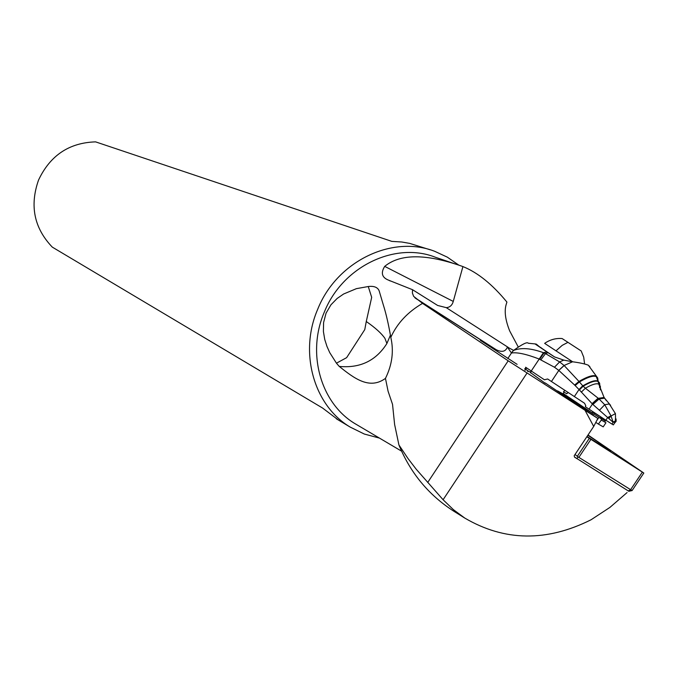 <?xml version="1.0" encoding="UTF-8"?>
<svg xmlns="http://www.w3.org/2000/svg" width="678" height="678" viewBox="0 0 678 678"><rect width="100%" height="100%" fill="white"/><g stroke="black" fill="none" stroke-linecap="round" stroke-linejoin="round"><path stroke-width="1.02" d="M379.333 291.447L383.417 305.236C386.087 313.685 388.553 324.389 390.808 337.339C397.147 323.338 407.724 312.024 422.547 303.38L413.631 296.345L412.385 293.006L412.538 289.701L388.867 280.285C381.943 277.641 380.561 273.014 384.697 266.378C400.071 253.725 425.648 253.614 461.438 266.047L462.921 266.581C477.71 272.522 492.372 284.353 506.915 302.074L506.195 304.397C504.169 311.177 505.339 320.024 509.687 330.94L518.221 346.941M456.277 512.763L453.345 510.924C428.462 494.787 410.326 472.795 398.918 444.938L394.621 424.521L392.528 404.334L388.079 391.223L385.46 378.383C369.578 389.994 354.297 378.51 339.288 366.425C360.137 368.366 376.01 360.73 386.901 343.5L384.951 338.398C381.553 333.432 375.332 327.796 366.273 321.508L364.772 329.593L346.636 357.662L336.432 363.188L339.288 366.467M366.273 321.508L371.68 297.345L368.264 286.531L356.391 288.659L343.61 294.006L337.127 298.473L330.974 304.778L326.067 313.126L323.592 322.542L323.406 331.517L324.737 339.432L326.974 346.433L329.762 352.679L336.441 363.162M368.281 286.506C373.586 285.887 377.095 287.074 378.816 290.082L379.366 291.421M454.497 263.708L435.547 257.309C395.028 241.19 342.212 266.683 324.245 312.295C306.414 353.577 320.906 403.724 355.458 423.928L357.535 425.148M530.467 372.561L545.112 383.214M592.58 413.419L560.223 392.698L557.553 390.901L562.994 393.867M415.512 298.269L494.847 348.95L480.287 340.297L517.119 364.349M524.619 368.79L528.086 370.841M585.012 410.266L597.843 418.445L593.716 426.437L585.012 410.266L508.186 360.815L422.547 303.38M545.273 382.977L597.843 418.445M563.24 393.511L592.682 413.292M494.847 348.95L496.245 349.729C501.881 352.543 505.593 351.662 507.381 347.094L511.331 352.84M507.381 347.094L513.619 350.373M462.921 266.581L453.26 301.422C452.158 305.32 449.819 307.397 446.251 307.642L437.632 305.456L412.538 289.701M575.944 458.031L574.554 457.158L574.19 455.743L593.716 426.437M526.976 373.129L443.09 499.737L453.362 509.619L464.786 518.077C504.593 541.417 546.688 541.976 591.063 519.763L609.92 507.407L627.074 492.567M443.09 499.737L416.216 469.235L407.978 458.498L398.918 444.938M390.808 337.339C393.969 351.068 392.189 364.756 385.46 378.383M390.452 335.059L386.901 343.5M458.794 265.123L447.344 257.165L434.7 251.301C391.986 234.588 336.517 261.505 317.609 309.49C298.862 352.916 313.99 405.639 350.204 427.098L364.306 434.039L379.477 438.107M430.31 249.843L409.732 243.402L401.859 242.012L391.808 241.376L95.598 141.871C69.198 142.694 50.18 155.415 38.553 180.034C29.527 205.705 34.103 228.071 52.299 247.123L322.575 408.037L338.415 420.038M541.637 348.238L554.562 356.942M572.681 361.798L544.646 343.365C550.002 339.661 555.833 338.051 562.121 338.551L581.207 350.967M599.733 409.953L604.725 404.715L610.946 415.758L607.615 417.58L605.869 420.207L611.98 424.081L613.149 422.326L610.946 415.758L608.293 418.089L592.445 404.071L589.046 409.173L605.869 420.207M616.039 418.902L616.149 421.267L614.522 423.165L614.531 421.801L613.149 422.326L608.776 418.47L611.081 415.936L615.429 413.631L609.319 403.961L604.725 404.715L598.886 398.791L592.665 404.257M598.055 381.333L597.716 378.01L596.055 376.112C593.258 374.714 587.563 376.485 578.961 381.434L564.155 365.535L558.808 370.425L551.443 381.511L584.521 403.232L585.75 405.639L585.36 406.741L589.046 409.173M614.522 423.165L613.361 424.894L611.98 424.081L613.141 422.309M608.776 418.47L608.293 418.089M589.962 366.908L588.343 365.213C585.114 363.9 579.851 362.755 572.571 361.781L564.088 365.476L558.748 370.374L574.622 385.045L578.961 381.434L582.724 385.782L579.037 389.528L592.445 404.071L598.666 398.605L592.208 403.851M592.047 403.698L598.115 398.172L585.385 388.223L581.275 392.155M599.725 387.765L599.75 383.74L598.123 381.553C595.657 380.282 590.665 381.833 583.148 386.189L585.385 388.223C592.064 384.367 596.538 383.019 598.81 384.197L603.988 397.232L605.827 399.927M579.393 389.943L583.148 386.189L582.8 385.858L579.097 389.596M582.724 385.782L582.8 385.858C590.436 381.426 595.504 379.849 597.996 381.129L598.81 384.197L600.344 386.214L600.437 389.875M574.622 385.045L579.037 389.528L574.351 396.588M551.443 381.511L547.655 378.985L544.409 379.773L525.628 367.23M564.918 390.418L563.469 391.782L566.545 393.587M530.933 371.866L527.594 371.417M525.026 370.324L525.747 367.323M534.984 343.907L528.247 343.238C527.264 341.678 522.357 344.085 513.5 350.475L511.5 352.933M541.688 348.161L534.959 343.89L548.044 352.662L545.493 353.602L559.613 361.925L564.155 365.535M548.044 352.662L554.477 356.908L563.757 360.111L572.52 361.772M507.805 358.526L511.449 353.018C517.128 352.094 526.374 354.102 539.171 359.035L554.468 367.23L558.748 370.374M554.468 367.23L559.613 361.925L563.757 360.111M540.934 359.738L545.493 353.602L544.019 352.933L539.671 359.221M534.959 343.89L536.315 344.127L539.154 346.526M512.076 352.018L513.5 350.475C521.009 347.416 530.993 348.153 543.442 352.696L546.892 351.899M543.442 352.696L531.247 370.993M606.276 400.512L604.454 397.969L598.666 398.605M598.335 398.333L604.115 397.435L598.335 398.333M599.996 418.046L601.174 417.139M606.208 420.428L605.352 421.114L600.25 417.716M593.394 412.038L592.538 411.851L594.428 413.249L594.775 412.944M594.428 413.249L593.801 413.936L601.911 419.275L598.386 424.072L603.208 426.852L605.937 422.758L601.132 419.953M595.801 422.411L598.386 424.072M592.606 414.936L593.801 413.936M596.555 420.928L598.937 417.368M588.021 434.988L643.82 473.041L586.834 436.759M587.012 436.496L610.624 451.124C608.903 449.387 601.31 444.098 587.851 435.242M574.529 457.048L628.845 491.279M576.851 458.659L578.08 456.879L575.02 454.497M578.08 456.879L630.608 489.677L642.354 472.142M632.159 490.457L630.608 489.677L628.235 490.957M446.251 307.642L508.288 347.433M453.26 301.422L384.697 266.378M427.716 482.456L508.186 360.815M555.943 350.89L562.198 345.356L567.978 342.314M610.59 405.351L604.598 398.181L599.106 398.978L592.894 404.452M599.615 387.384L599.505 382.901L597.996 381.129L596.309 376.663C593.547 375.273 587.894 377.036 579.376 381.951L575.13 385.579M598.267 382.053L597.64 377.9L588.343 365.213M566.672 393.681L568.122 392.647M572.571 361.781L564.104 365.493L558.765 370.391M606.412 400.681L605.954 400.088M601.081 417.156L594.665 413.063M578.995 457.201L590.835 439.454M589.258 438.42L577.427 456.167M401.554 451.15L355.458 423.928M414.817 297.701L496.245 349.729M388.875 280.277L390.206 280.963M453.345 510.924L464.786 518.077M350.204 427.098L336.322 418.784M530.289 372.832L531.425 371.112M562.816 394.147L564.113 392.198M584.589 363.942L583.707 357.153L581.182 350.916M613.166 422.267C614.344 420.207 615.878 424.75 615.429 413.631M568.283 392.621L566.486 393.672M526.628 367.9L525.628 369.408M593.233 412.402L591.589 414.25M628.786 491.287L632.082 490.558M632.091 490.558L643.82 473.041"/></g></svg>

